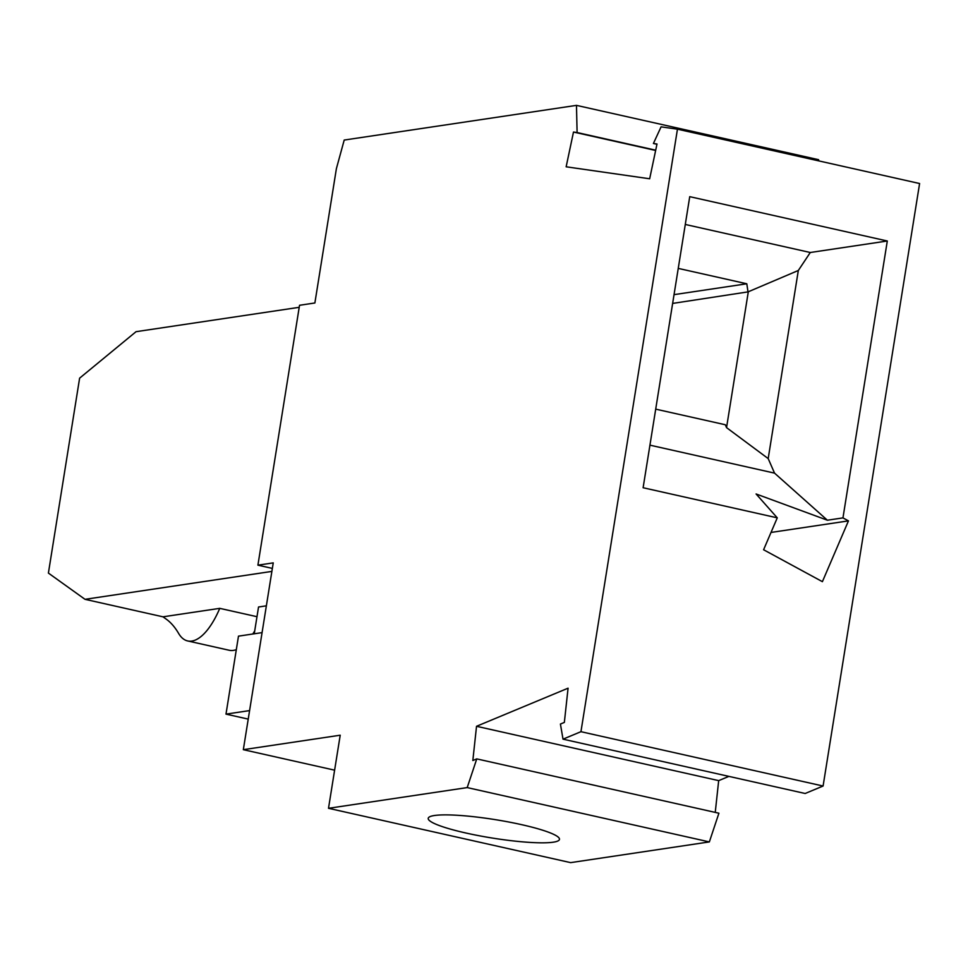 <?xml version="1.0" encoding="UTF-8"?>
<svg xmlns="http://www.w3.org/2000/svg" width="968" height="968" viewBox="0 0 968 968"><rect width="100%" height="100%" fill="white"/><g stroke="black" fill="none" stroke-linecap="round" stroke-linejoin="round"><path stroke-width="1.45" d="M272.359 568.41L257.911 565.167L299.536 305.283L314.878 302.984L336.392 168.65L344.209 140.058L576.48 105.367L577.097 132.543L573.492 132.035L566.147 166.798L649.661 178.778L657.006 144.002L653.412 143.482L661.083 126.844L677.455 129.18L580.945 731.687L563.013 739.165L560.424 724.052L564.356 722.406L568.071 688.188L476.534 726.29L472.832 760.521L476.764 758.888L467.205 787.589L709.35 841.918L718.909 813.217L476.764 758.888M257.911 565.167L273.242 562.88L243.331 749.68L334.613 770.165M467.205 787.589L328.503 808.304L340.216 735.208L243.331 749.68M576.48 105.367L818.625 159.696L818.65 160.869M580.945 731.687L823.09 786.028L919.6 183.521L677.455 129.18M823.09 786.028L805.158 793.494L563.013 739.165M715.243 812.394L718.68 780.631L728.88 776.384M709.35 841.918L570.648 862.633L328.503 808.304M577.097 132.543L655.699 150.185M655.639 150.463L573.492 132.035M718.68 780.631L476.534 726.29M777.268 517.844L763.595 549.751L822.401 581.671L848.464 520.881L842.959 517.892L887.305 240.996L689.736 196.661L643.115 487.739L777.268 517.844L756.093 493.97L827.386 520.215L842.959 517.892M653.412 143.482L656.945 144.28M848.464 520.881L771.012 532.448M649.927 445.159L774.533 473.122L827.386 520.215M685.284 224.455L810.289 252.503L887.305 240.996M774.533 473.122L768.193 458.59L798.322 270.483L748.01 291.888L746.8 283.781L674.043 294.647M810.289 252.503L798.322 270.483M768.193 458.59L726.545 427.626L725.298 424.746L655.699 409.137M678.241 268.39L746.8 283.781M748.01 291.888L672.639 303.42M748.252 292.118L726.545 427.626M465.959 833.024A66.453 9.317 -170.9 0 0 559.468 839.365A66.453 9.317 -170.9 0 0 521.728 824.688A66.453 9.317 -170.9 0 0 428.219 818.347A66.453 9.317 -170.9 0 0 465.959 833.024M249.587 710.597L225.992 714.118L238.479 636.145L262.074 632.624M248.219 719.103L225.992 714.118M266.369 605.823L258.541 606.996L254.245 633.798M299.209 307.316L136.052 331.685L79.618 378.161L48.4 573.08L85.015 599.325L271.875 571.41M85.015 599.325L163.011 616.822L219.76 608.352L256.992 616.701M163.011 616.822L166.23 619.133A166.145 66.514 -77.4 0 1 178.572 633.35A66.453 26.608 -77.4 0 0 187.647 640.937A66.453 26.608 -77.4 0 0 219.76 608.352M187.647 640.937L229.234 650.266A66.453 26.608 -77.4 0 0 236.325 649.613M252.781 634.016A66.453 26.608 -77.4 0 0 254.705 630.93"/></g></svg>
